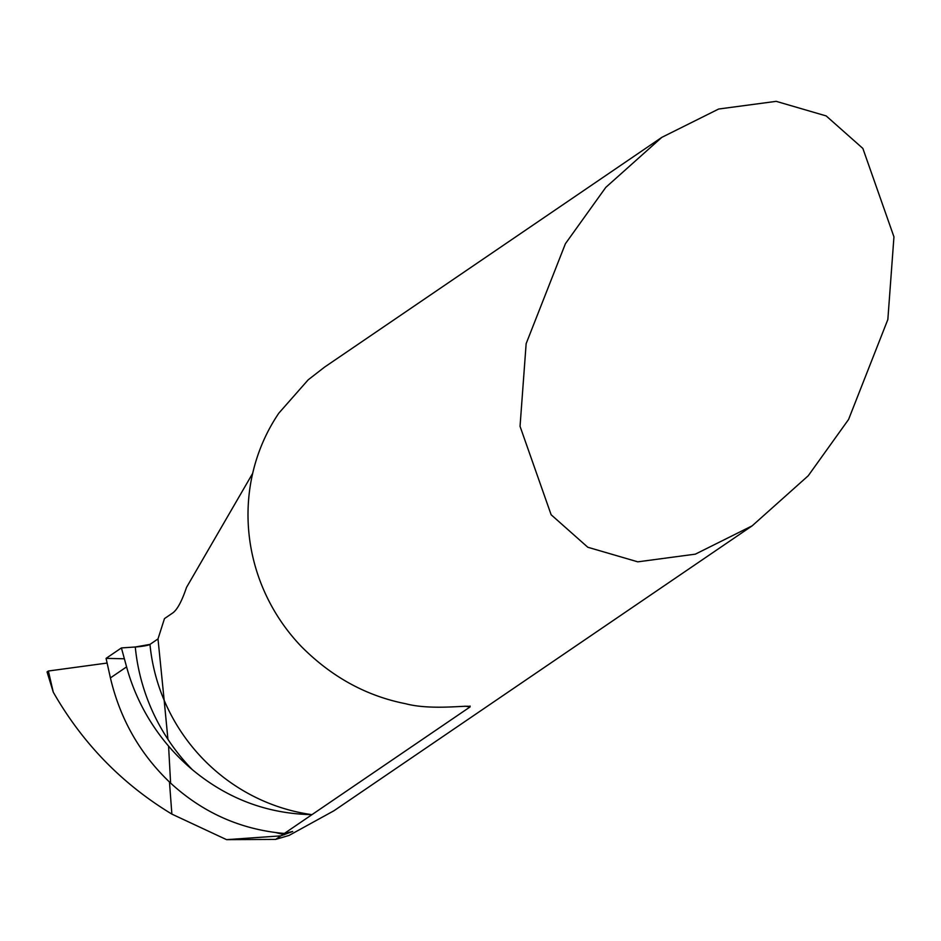 <?xml version="1.0" encoding="UTF-8"?>
<svg xmlns="http://www.w3.org/2000/svg" width="941" height="941" viewBox="0 0 941 941"><rect width="100%" height="100%" fill="white"/><g stroke="black" fill="none" stroke-linecap="round" stroke-linejoin="round"><path stroke-width="1.41" d="M661.805 137.362L718.653 109.027L776.196 101.346L826.186 115.931L862.862 148.431L893.95 236.861L887.845 319.528L848.582 419.463L808.201 475.805L752.188 525.819L695.34 554.155L637.798 561.836L587.807 547.25L551.132 514.751L520.044 426.32L526.148 343.653L565.412 243.707L605.792 187.377L661.805 137.362L324.563 367.119L308.189 379.823L278.83 413.158A185.965 179.707 55.7 0 0 301.296 646.467C331.503 676.873 366.249 695.952 405.524 703.703C432.789 710.961 472.029 704.221 470.041 706.95L284.394 833.432L281.077 833.15C239.085 828.821 202.256 812.142 170.603 783.1C140.256 754.411 120.189 719.347 110.415 677.908L106.074 658.371L121.413 647.926L135.281 646.996A12.398 1.576 174.5 0 0 149.972 644.397L157.994 638.927L164.475 618.602L172.826 612.897C177.32 609.627 181.884 601.123 186.518 587.396L252.682 473.335M157.994 638.927L164.169 700.292L157.994 638.927M192.305 769.644A198.363 191.693 -124.3 0 1 167.933 739.32L164.169 700.292A185.965 179.707 -124.3 0 0 311.965 814.647C267.268 813.777 227.381 798.78 192.305 769.644A198.68 191.999 -124.3 0 1 168.58 746.107L170.603 783.1L168.58 746.107A198.68 191.999 -124.3 0 1 126.588 666.887L110.415 677.908M164.699 705.726L165.051 709.302M284.394 833.432L292.71 831.456L280.806 835.867L226.569 839.654L171.874 814.106L169.474 782.042L171.874 814.106C122.001 783.912 82.467 743.261 53.272 692.176L47.05 671.909L48.367 671.015L53.272 692.176M752.188 525.819L333.961 810.754L289.087 835.42L275.619 839.407L226.569 839.654M470.065 706.009L470.041 706.95A185.965 179.707 -124.3 0 1 465.007 706.185M275.619 839.407L280.806 835.867M121.413 647.926L126.588 666.887M48.591 671.945L47.05 671.909L48.367 671.015L107.086 663.052L48.367 671.015M124.377 658.782L106.074 658.371L121.413 647.926L135.281 646.996L149.972 644.397A185.965 179.707 -124.3 0 0 164.169 700.292M284.464 834.702A218.994 213.254 -82.7 0 1 275.901 832.597M167.933 739.32A198.363 191.693 -124.3 0 1 135.281 646.996"/></g></svg>
